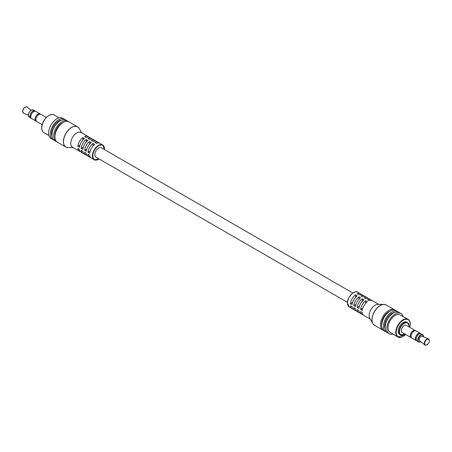 <?xml version="1.0" encoding="UTF-8"?>
<svg xmlns="http://www.w3.org/2000/svg" width="452" height="452" viewBox="0 0 452 452"><rect width="100%" height="100%" fill="white"/><g stroke="black" fill="none" stroke-linecap="round" stroke-linejoin="round"><path stroke-width="0.68" d="M363.199 314.858A8.526 4.921 -60 0 1 362.267 314.513A8.526 4.921 -60 0 1 360.56 311.558L362.255 312.535A8.526 4.921 120 0 0 363.962 315.496L370.244 319.118M353.012 308.976A8.526 4.921 -60 0 1 352.08 308.631A8.526 4.921 -60 0 1 350.373 305.676L352.074 306.659A8.526 4.921 120 0 0 353.775 309.614L355.475 310.592A8.526 4.921 -60 0 1 353.769 307.637L355.47 308.62A8.526 4.921 120 0 0 357.17 311.575L358.871 312.552A8.526 4.921 -60 0 1 357.165 309.597L358.86 310.575A8.526 4.921 120 0 0 360.566 313.535L362.267 314.513M356.408 310.936A8.526 4.921 -60 0 1 355.475 310.592M359.803 312.897A8.526 4.921 -60 0 1 358.871 312.552M373.629 324.581A11.679 6.74 -60 0 1 372.866 323.604L369.809 318.377A8.526 4.921 -60 0 1 369.16 315.615A8.526 4.921 -60 0 1 377.906 304.354L383.963 304.388A11.679 6.74 -60 0 1 385.189 304.558M362.278 310.428L360.577 309.45A8.526 4.921 -60 0 1 365.679 300.733L367.374 301.716A8.526 4.921 120 0 0 362.278 310.428M358.882 308.467L357.182 307.49A8.526 4.921 -60 0 1 362.284 298.772L363.979 299.755A8.526 4.921 120 0 0 358.882 308.467M355.487 306.507L353.786 305.529A8.526 4.921 -60 0 1 358.888 296.811L360.583 297.795A8.526 4.921 120 0 0 355.487 306.507M352.091 304.552L350.39 303.569A8.526 4.921 -60 0 1 355.492 294.851L357.187 295.834A8.526 4.921 120 0 0 352.091 304.552M378.765 304.36L372.488 300.733A8.526 4.921 120 0 0 369.194 300.687L367.493 299.704A8.526 4.921 -60 0 1 370.787 299.749A8.526 4.921 -60 0 1 371.55 300.388M370.787 299.749L369.092 298.772A8.526 4.921 120 0 0 365.798 298.727L364.097 297.744A8.526 4.921 -60 0 1 367.391 297.789A8.526 4.921 -60 0 1 368.154 298.427M367.391 297.789L365.696 296.811A8.526 4.921 120 0 0 362.402 296.766L360.702 295.783A8.526 4.921 -60 0 1 363.996 295.828A8.526 4.921 -60 0 1 364.764 296.467M363.996 295.828L362.301 294.851A8.526 4.921 120 0 0 359.007 294.806L357.306 293.823A8.526 4.921 -60 0 1 360.6 293.868A8.526 4.921 -60 0 1 361.368 294.506M353.786 305.529L356.029 304.236M350.39 303.569L352.633 302.275M360.577 309.45L362.82 308.157M365.679 303.275L365.679 300.733M355.492 297.393L355.492 294.851M358.888 299.354L358.888 296.811M357.182 307.49L359.425 306.196M362.284 301.314L362.284 298.772M383.59 330.418A11.707 6.757 -60 0 1 382.917 330.113A11.707 6.757 -60 0 1 380.494 324.751A11.707 6.757 -60 0 1 385.601 312.97A11.707 6.757 -60 0 1 394.624 309.835A11.707 6.757 -60 0 1 395.223 310.264M381.765 325.429A10.051 5.803 -60 0 1 381.657 324.078A10.051 5.803 -60 0 1 389.991 311.179M386.799 332.209A11.707 6.757 -60 0 1 385.889 331.824L384.189 330.847A11.707 6.757 -60 0 1 381.765 325.485A11.707 6.757 -60 0 1 386.878 313.711A11.707 6.757 -60 0 1 395.895 310.575L397.59 311.552A11.707 6.757 -60 0 1 398.381 312.151M385.889 331.824A11.707 6.757 -60 0 1 383.465 326.468A11.707 6.757 -60 0 1 388.573 314.688A11.707 6.757 -60 0 1 397.59 311.552M385.251 328.785A10.051 5.803 -60 0 1 384.629 325.796A10.051 5.803 -60 0 1 394.641 312.518M393.031 334.107A11.707 6.757 -60 0 1 389.285 333.785L387.584 332.808A11.707 6.757 -60 0 1 385.161 327.446A11.707 6.757 -60 0 1 390.268 315.671A11.707 6.757 -60 0 1 399.291 312.535L400.986 313.513A11.707 6.757 -60 0 1 403.139 316.598M389.285 333.785A11.707 6.757 -60 0 1 386.861 328.429A11.707 6.757 -60 0 1 391.969 316.649A11.707 6.757 -60 0 1 400.986 313.513M403.003 336.503A10.198 5.887 -60 0 1 397.839 336.989L390.065 332.327A10.051 5.803 -60 0 1 388.025 327.756A10.051 5.803 -60 0 1 392.387 317.671A10.051 5.803 -60 0 1 400.116 314.914L408.037 319.321A10.198 5.887 -60 0 0 400.195 322.112A10.198 5.887 -60 0 0 395.771 332.344A10.198 5.887 -60 0 0 397.839 336.989L405.681 334.52M409.088 326.92L409.145 326.028L407.591 322.66L406.743 322.174A7.085 4.091 120 0 0 401.286 324.067A7.085 4.091 120 0 0 398.189 331.197A7.085 4.091 120 0 0 399.658 334.44L400.506 334.932A7.085 4.091 -60 0 1 399.043 331.689A7.085 4.091 -60 0 1 402.133 324.559A7.085 4.091 -60 0 1 407.591 322.66A7.085 4.091 -60 0 1 409.054 325.903M411.574 337.819A4.141 2.39 -60 0 1 411.105 337.65L402.19 332.502A4.141 2.39 -60 0 1 401.331 330.61A4.141 2.39 -60 0 1 403.139 326.44A4.141 2.39 -60 0 1 406.331 325.333L415.247 330.48A4.141 2.39 -60 0 1 415.625 330.796M411.105 337.65A4.141 2.39 -60 0 1 410.246 335.757A4.141 2.39 -60 0 1 412.054 331.587A4.141 2.39 -60 0 1 415.247 330.48M411.518 337.751L411.162 337.548A4.023 2.322 -60 0 1 410.331 335.706A4.023 2.322 -60 0 1 412.088 331.661A4.023 2.322 -60 0 1 415.185 330.582L415.541 330.785M416.665 340.763A4.141 2.39 -60 0 1 416.196 340.593L411.953 338.141A4.141 2.39 -60 0 1 411.094 336.243A4.141 2.39 -60 0 1 412.902 332.079A4.141 2.39 -60 0 1 416.094 330.966L420.337 333.418A4.141 2.39 -60 0 1 420.716 333.74M416.196 340.593A4.141 2.39 -60 0 1 415.337 338.695A4.141 2.39 -60 0 1 417.145 334.525A4.141 2.39 -60 0 1 420.337 333.418M416.608 340.689L416.258 340.486A4.023 2.322 -60 0 1 415.422 338.644A4.023 2.322 -60 0 1 417.179 334.599A4.023 2.322 -60 0 1 420.275 333.519L420.631 333.729M420.275 341.938A4.141 2.39 -60 0 1 418.569 341.961L417.043 341.079A4.141 2.39 -60 0 1 416.19 339.186A4.141 2.39 -60 0 1 417.993 335.017A4.141 2.39 -60 0 1 421.185 333.909L422.71 334.785A4.141 2.39 -60 0 1 423.547 336.277M426.163 345.074A3.514 2.028 -60 0 1 424.914 344.887L419.625 340.797A2.61 1.509 -60 0 1 419.185 339.667A2.61 1.509 -60 0 1 420.258 337.107A2.61 1.509 -60 0 1 422.23 336.288L428.417 338.819A3.514 2.028 -60 0 1 429.202 339.808M77.806 146.352A8.526 4.921 -60 0 1 82.806 137.577L84.507 138.555A8.526 4.921 120 0 0 79.507 147.329L77.806 146.352L80.01 145.081M82.806 137.577L82.806 140.165M98.564 159.262A8.526 4.921 -60 0 1 94.197 159.748A8.526 4.921 -60 0 1 92.434 155.844A8.526 4.921 -60 0 1 96.152 147.267A8.526 4.921 -60 0 1 102.723 144.985L99.92 143.369A8.526 4.921 120 0 0 96.508 143.369L94.813 142.386A8.526 4.921 -60 0 1 98.225 142.386A8.526 4.921 -60 0 1 98.988 143.024M98.225 142.386L96.525 141.408A8.526 4.921 120 0 0 93.112 141.408L91.417 140.425A8.526 4.921 -60 0 1 94.83 140.425A8.526 4.921 -60 0 1 95.592 141.064M94.83 140.425L93.129 139.448A8.526 4.921 120 0 0 89.716 139.448L88.021 138.47A8.526 4.921 -60 0 1 91.434 138.465A8.526 4.921 -60 0 1 92.197 139.103M91.434 138.465L89.733 137.487A8.526 4.921 120 0 0 86.321 137.487L84.626 136.51A8.526 4.921 -60 0 1 88.038 136.504A8.526 4.921 -60 0 1 88.801 137.142M92.993 143.459L94.694 144.437A8.526 4.921 120 0 0 89.694 153.211L87.993 152.234A8.526 4.921 -60 0 1 92.993 143.459L92.993 146.047M89.598 141.499L91.298 142.476A8.526 4.921 120 0 0 86.298 151.25L84.597 150.273A8.526 4.921 -60 0 1 89.598 141.499L89.598 144.086M86.202 139.538L87.903 140.515A8.526 4.921 120 0 0 82.902 149.29L81.202 148.312A8.526 4.921 -60 0 1 86.202 139.538L86.202 142.126M88.038 136.504L81.072 132.487A8.526 4.921 120 0 0 74.507 134.769A8.526 4.921 120 0 0 70.783 143.346A8.526 4.921 120 0 0 72.552 147.25L79.512 151.267A8.526 4.921 -60 0 1 77.829 148.437L79.524 149.42A8.526 4.921 120 0 0 81.213 152.251L82.908 153.228A8.526 4.921 -60 0 1 81.224 150.397L82.919 151.38A8.526 4.921 120 0 0 84.609 154.211L86.304 155.189A8.526 4.921 -60 0 1 84.62 152.358L86.315 153.341A8.526 4.921 120 0 0 88.004 156.172L89.699 157.149A8.526 4.921 -60 0 1 88.01 154.318L89.711 155.302A8.526 4.921 120 0 0 91.4 158.132L94.197 159.748L99.146 159.002M84.597 150.273L86.801 149.002M87.993 152.234L90.197 150.962M80.45 151.612A8.526 4.921 -60 0 1 79.512 151.267M83.846 153.573A8.526 4.921 -60 0 1 82.908 153.228M87.236 155.533A8.526 4.921 -60 0 1 86.304 155.189M90.632 157.494A8.526 4.921 -60 0 1 89.699 157.149M81.202 148.312L83.405 147.041M81.755 132.882L79.134 128.396L77.529 126.763L69.083 121.887A11.707 6.757 120 0 0 60.065 125.023A11.707 6.757 120 0 0 54.952 136.803A11.707 6.757 120 0 0 57.376 142.165L65.822 147.036A11.707 6.757 -60 0 1 63.399 141.679A11.707 6.757 -60 0 1 68.506 129.899A11.707 6.757 -60 0 1 77.529 126.763A11.707 6.757 -60 0 1 78.371 127.419M63.184 122.498A10.051 5.803 120 0 0 54.85 135.397A10.051 5.803 120 0 0 54.952 136.747M68.41 121.582A11.707 6.757 120 0 0 67.811 121.153A11.707 6.757 120 0 0 58.788 124.289A11.707 6.757 120 0 0 53.681 136.069A11.707 6.757 120 0 0 56.104 141.425A11.707 6.757 120 0 0 56.777 141.736M67.811 121.153L66.111 120.175A11.707 6.757 120 0 0 57.093 123.311A11.707 6.757 120 0 0 51.986 135.091A11.707 6.757 120 0 0 54.409 140.448L56.104 141.425M61.461 120.159A10.051 5.803 120 0 0 51.455 133.436A10.051 5.803 120 0 0 52.07 136.425M65.201 119.791A11.707 6.757 120 0 0 64.416 119.192A11.707 6.757 120 0 0 55.393 122.328A11.707 6.757 120 0 0 50.285 134.108A11.707 6.757 120 0 0 52.709 139.465A11.707 6.757 120 0 0 53.618 139.849M64.416 119.192L62.715 118.215A11.707 6.757 120 0 0 53.698 121.351A11.707 6.757 120 0 0 48.59 133.131A11.707 6.757 120 0 0 51.014 138.487L52.709 139.465M46.319 117.48L40.895 114.35A4.141 2.39 120 0 0 37.702 115.458A4.141 2.39 120 0 0 35.9 119.627A4.141 2.39 120 0 0 36.753 121.52L42.177 124.65M40.341 114.17L39.985 113.96A4.023 2.322 120 0 0 36.889 115.04A4.023 2.322 120 0 0 35.132 119.085A4.023 2.322 120 0 0 35.968 120.927L36.318 121.13M40.426 114.181A4.141 2.39 120 0 0 40.047 113.859A4.141 2.39 120 0 0 36.855 114.966A4.141 2.39 120 0 0 35.047 119.136A4.141 2.39 120 0 0 35.906 121.034A4.141 2.39 120 0 0 36.375 121.204M40.047 113.859L35.804 111.407A4.141 2.39 120 0 0 32.612 112.52A4.141 2.39 120 0 0 30.804 116.684A4.141 2.39 120 0 0 31.663 118.582L35.906 121.034M35.25 111.226L34.894 111.022A4.023 2.322 120 0 0 31.798 112.102A4.023 2.322 120 0 0 30.041 116.147A4.023 2.322 120 0 0 30.872 117.989L31.228 118.192M35.335 111.237A4.141 2.39 120 0 0 34.957 110.921A4.141 2.39 120 0 0 31.764 112.028A4.141 2.39 120 0 0 29.956 116.198A4.141 2.39 120 0 0 30.815 118.091A4.141 2.39 120 0 0 31.284 118.26M352.854 292.998L101.372 147.81A5.401 3.119 120 0 0 98.672 148.075A5.401 3.119 120 0 0 95.14 152.838A5.401 3.119 120 0 0 95.971 157.166L347.452 302.354M347.515 303.117A8.526 4.921 120 0 0 349.277 307.015L347.424 302.993C347.147 297.111 354.379 289.715 357.803 292.252A8.526 4.921 120 0 0 351.238 294.54A8.526 4.921 120 0 0 347.515 303.117M372.866 323.604A11.679 6.74 -60 0 1 371.979 319.818A11.679 6.74 -60 0 1 383.963 304.388L386.177 304.964A11.707 6.757 120 0 0 377.16 308.1A11.707 6.757 120 0 0 372.047 319.875A11.707 6.757 120 0 0 374.471 325.237L372.866 323.604M347.515 302.868A8.221 4.746 -60 0 1 353.436 292.738M409.766 327.316A9.899 5.718 120 0 0 410.201 324.265A9.899 5.718 120 0 0 403.201 320.219A9.899 5.718 120 0 0 396.201 332.344A9.899 5.718 120 0 0 405.625 334.486M404.156 334.514A7.085 4.091 -60 0 1 400.506 334.932L404.947 334.096M409.015 326.881A6.78 3.915 120 0 0 409.054 326.146A6.78 3.915 120 0 0 404.263 323.378A6.78 3.915 120 0 0 399.466 331.689A6.78 3.915 120 0 0 404.873 334.056M420.846 341.74L418.569 341.961A4.141 2.39 -60 0 1 417.71 340.068A4.141 2.39 -60 0 1 419.518 335.898A4.141 2.39 -60 0 1 422.71 334.785L423.654 336.87M423.603 336.847A3.898 2.254 120 0 0 420.823 335.322A3.898 2.254 120 0 0 418.089 340.085A3.898 2.254 120 0 0 420.801 341.706M424.914 344.887A3.514 2.028 -60 0 1 424.315 343.367A3.514 2.028 -60 0 1 425.761 339.927A3.514 2.028 -60 0 1 428.417 338.819L429.4 340.633C429.287 344.91 424.134 345.916 424.914 344.887M424.682 343.413A3.311 1.91 120 0 0 427.027 344.769A3.311 1.91 120 0 0 429.366 340.712A3.311 1.91 120 0 0 427.027 339.356A3.311 1.91 120 0 0 424.682 343.413M104.548 149.646L102.723 144.985A8.526 4.921 -60 0 1 104.485 148.883M79.134 128.396A11.679 6.74 120 0 0 69.845 128.78A11.679 6.74 120 0 0 63.5 141.719A11.679 6.74 120 0 0 68.037 147.612L65.822 147.036A11.707 6.757 -60 0 0 66.811 147.442M104.474 149.601A8.221 4.746 120 0 0 104.485 149.132A8.221 4.746 120 0 0 98.672 145.776A8.221 4.746 120 0 0 92.858 155.844A8.221 4.746 120 0 0 99.067 158.957M58.969 117.893L54.161 115.011A10.198 5.887 120 0 0 46.285 117.684A10.198 5.887 120 0 0 41.804 127.984A10.198 5.887 120 0 0 43.963 132.679L48.861 135.402M41.799 127.735A9.899 5.718 -60 0 1 48.997 115.497M34.957 110.921L33.431 110.039A4.141 2.39 120 0 0 30.239 111.147A4.141 2.39 120 0 0 28.431 115.316A4.141 2.39 120 0 0 29.29 117.215L30.815 118.091M28.397 115.096A3.898 2.254 -60 0 1 31.725 110.062M28.453 115.723A3.898 2.254 -60 0 1 28.397 115.294M27.086 107.113A3.514 2.028 120 0 0 24.335 107.87A3.514 2.028 120 0 0 22.713 111.503A3.514 2.028 120 0 0 23.583 113.181L22.6 111.367C22.713 107.09 27.866 106.084 27.086 107.113L31.154 110.26M22.634 111.288A3.311 1.91 -60 0 1 25.837 106.926M22.798 112.192A3.311 1.91 -60 0 1 22.634 111.452M352.08 308.631L349.277 307.015M360.6 293.868L357.803 292.252M382.917 330.113L374.471 325.237M394.624 309.835L386.177 304.964M409.823 327.35L410.286 324.14C410.252 321.779 409.501 320.174 408.037 319.321M73.235 147.64L68.037 147.612M43.963 132.679C42.499 131.826 41.748 130.221 41.714 127.859C41.381 120.814 50.048 111.915 54.161 115.011M33.431 110.039C30.651 109.836 28.956 111.554 28.346 115.192L29.29 117.215M28.346 115.13L23.583 113.181"/></g></svg>
